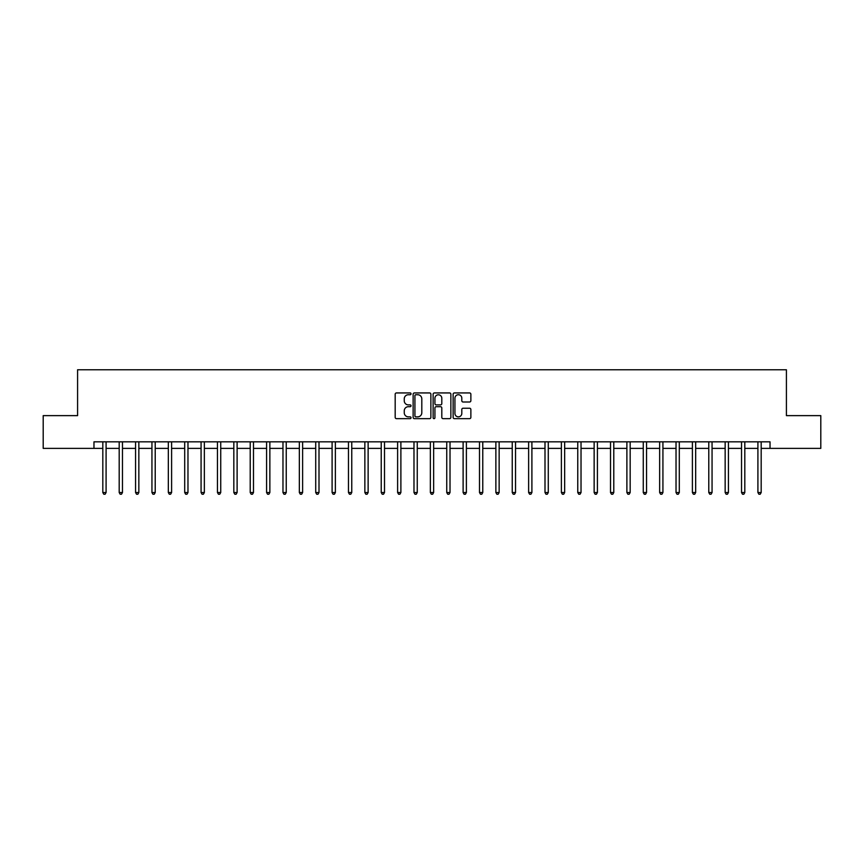 <?xml version="1.0" encoding="UTF-8"?>
<svg xmlns="http://www.w3.org/2000/svg" width="864" height="864" viewBox="0 0 864 864"><rect width="100%" height="100%" fill="white"/><g stroke="black" fill="none" stroke-linecap="round" stroke-linejoin="round"><path stroke-width="1.3" d="M411.037 393.833A0.896 0.896 0 0 0 410.141 392.936L396.468 392.936A1.285 1.285 0 0 0 395.183 394.222L395.183 417.366A1.285 1.285 0 0 0 396.468 418.651L410.141 418.651A0.896 0.896 0 0 0 411.037 417.755A0.896 0.896 0 0 0 410.141 416.858L408.37 416.858A4.115 4.115 0 0 1 404.255 412.744L404.255 410.81A4.115 4.115 0 0 1 408.37 406.696L410.141 406.696A0.896 0.896 0 0 0 411.037 405.799A0.896 0.896 0 0 0 410.141 404.892L408.37 404.892A4.115 4.115 0 0 1 404.255 400.777L404.255 398.855A4.115 4.115 0 0 1 408.37 394.74L410.141 394.74A0.896 0.896 0 0 0 411.037 393.833M469.584 401.998A1.285 1.285 0 0 0 470.869 400.712L470.869 394.222A1.285 1.285 0 0 0 469.584 392.936L454.41 392.936A1.285 1.285 0 0 0 453.125 394.222L453.125 417.366A1.285 1.285 0 0 0 454.41 418.651L469.584 418.651A1.285 1.285 0 0 0 470.869 417.366L470.869 409.525A1.285 1.285 0 0 0 469.584 408.24L463.093 408.24A1.285 1.285 0 0 0 461.808 409.525L461.808 413.413A3.445 3.445 0 0 1 458.363 416.858A3.445 3.445 0 0 1 454.928 413.413L454.928 398.174A3.445 3.445 0 0 1 458.363 394.74A3.445 3.445 0 0 1 461.808 398.174L461.808 400.712A1.285 1.285 0 0 0 463.093 401.998L469.584 401.998M93.971 448.373L43.2 448.373L43.2 415.627L77.587 415.627L77.587 369.77L786.413 369.77L786.413 415.627L820.8 415.627L820.8 448.373L770.029 448.373L770.029 441.828L93.971 441.828L93.971 448.373L102.816 448.373M430.877 394.222A1.285 1.285 0 0 0 429.592 392.936L414.418 392.936A1.285 1.285 0 0 0 413.132 394.222L413.132 417.366A1.285 1.285 0 0 0 414.418 418.651L429.592 418.651A1.285 1.285 0 0 0 430.877 417.366L430.877 394.222M434.408 392.936L449.582 392.936A1.285 1.285 0 0 1 450.868 394.222L450.868 417.366A1.285 1.285 0 0 1 449.582 418.651L443.092 418.651A1.285 1.285 0 0 1 441.806 417.366L441.806 407.981A1.285 1.285 0 0 0 440.521 406.696L436.212 406.696A1.285 1.285 0 0 0 434.927 407.981L434.927 417.755A0.896 0.896 0 0 1 434.03 418.651A0.896 0.896 0 0 1 433.123 417.755L433.123 394.222A1.285 1.285 0 0 1 434.408 392.936M106.088 448.373L119.189 448.373M122.472 448.373L135.572 448.373M138.845 448.373L151.945 448.373M155.218 448.373L168.329 448.373M171.601 448.373L184.702 448.373M187.974 448.373L201.074 448.373M204.358 448.373L217.458 448.373M220.73 448.373L233.831 448.373M237.114 448.373L250.214 448.373M253.487 448.373L266.587 448.373M269.86 448.373L282.971 448.373M286.243 448.373L299.344 448.373M302.616 448.373L315.716 448.373M319 448.373L332.1 448.373M335.372 448.373L348.473 448.373M351.756 448.373L364.856 448.373M368.129 448.373L381.229 448.373M384.502 448.373L397.613 448.373M400.885 448.373L413.986 448.373M417.258 448.373L430.358 448.373M433.642 448.373L446.742 448.373M450.014 448.373L463.115 448.373M466.387 448.373L479.498 448.373M482.771 448.373L495.871 448.373M499.144 448.373L512.244 448.373M515.527 448.373L528.628 448.373M531.9 448.373L545 448.373M548.284 448.373L561.384 448.373M564.656 448.373L577.757 448.373M581.029 448.373L594.14 448.373M597.413 448.373L610.513 448.373M613.786 448.373L626.886 448.373M630.169 448.373L643.27 448.373M646.542 448.373L659.642 448.373M662.926 448.373L676.026 448.373M679.298 448.373L692.399 448.373M695.671 448.373L708.782 448.373M712.055 448.373L725.155 448.373M728.428 448.373L741.528 448.373M744.811 448.373L757.912 448.373M761.184 448.373L770.029 448.373M415.832 394.74A0.896 0.896 0 0 0 414.925 395.636L414.925 415.951A0.896 0.896 0 0 0 415.832 416.858L417.69 416.858A4.115 4.115 0 0 0 421.805 412.744L421.805 398.855A4.115 4.115 0 0 0 417.69 394.74L415.832 394.74M441.806 398.239A3.445 3.445 0 0 0 438.361 394.805A3.445 3.445 0 0 0 434.927 398.239L434.927 403.607A1.285 1.285 0 0 0 436.212 404.892L440.521 404.892A1.285 1.285 0 0 0 441.806 403.607L441.806 398.239M106.25 441.828L106.186 441.99A1.307 1.307 90 0 0 106.088 442.487L106.088 492.534L102.816 492.534L102.816 442.487A1.307 1.307 90 0 0 102.719 441.99L102.654 441.828M106.088 492.534L105.106 494.23L103.799 494.23L102.816 492.534M122.623 441.828L122.558 441.99A1.307 1.307 90.3 0 0 122.472 442.487L122.472 492.534L119.189 492.534L119.189 442.487A1.307 1.307 90.3 0 0 119.092 441.99L119.027 441.828M122.472 492.534L121.489 494.23L120.172 494.23L119.189 492.534M139.007 441.828L138.942 441.99A1.307 1.307 90.3 0 0 138.845 442.487L138.845 492.534L135.572 492.534L135.572 442.487A1.307 1.307 90.3 0 0 135.475 441.99L135.41 441.828M138.845 492.534L137.862 494.23L136.555 494.23L135.572 492.534M155.38 441.828L155.315 441.99A1.307 1.307 90.3 0 0 155.218 442.487L155.218 492.534L151.945 492.534L151.945 442.487A1.307 1.307 90.3 0 0 151.848 441.99L151.783 441.828M155.218 492.534L154.235 494.23L152.928 494.23L151.945 492.534M171.763 441.828L171.698 441.99A1.307 1.307 90.3 0 0 171.601 442.487L171.601 492.534L168.329 492.534L168.329 442.487A1.307 1.307 90.3 0 0 168.232 441.99L168.167 441.828M171.601 492.534L170.618 494.23L169.301 494.23L168.329 492.534M188.136 441.828L188.071 441.99A1.307 1.307 90.3 0 0 187.974 442.487L187.974 492.534L184.702 492.534L184.702 442.487A1.307 1.307 90.3 0 0 184.604 441.99L184.54 441.828M187.974 492.534L186.991 494.23L185.684 494.23L184.702 492.534M204.52 441.828L204.444 441.99A1.307 1.307 90.3 0 0 204.358 442.487L204.358 492.534L201.074 492.534L201.074 442.487A1.307 1.307 90.3 0 0 200.988 441.99L200.912 441.828M204.358 492.534L203.375 494.23L202.057 494.23L201.074 492.534M220.892 441.828L220.828 441.99A1.307 1.307 90.3 0 0 220.73 442.487L220.73 492.534L217.458 492.534L217.458 442.487A1.307 1.307 90.3 0 0 217.361 441.99L217.296 441.828M220.73 492.534L219.748 494.23L218.441 494.23L217.458 492.534M237.265 441.828L237.2 441.99A1.307 1.307 90.3 0 0 237.114 442.487L237.114 492.534L233.831 492.534L233.831 442.487A1.307 1.307 90.3 0 0 233.734 441.99L233.669 441.828M237.114 492.534L236.131 494.23L234.814 494.23L233.831 492.534M253.649 441.828L253.584 441.99A1.307 1.307 90.3 0 0 253.487 442.487L253.487 492.534L250.214 492.534L250.214 442.487A1.307 1.307 90.3 0 0 250.117 441.99L250.052 441.828M253.487 492.534L252.504 494.23L251.197 494.23L250.214 492.534M270.022 441.828L269.957 441.99A1.307 1.307 90.3 0 0 269.86 442.487L269.86 492.534L266.587 492.534L266.587 442.487A1.307 1.307 90.3 0 0 266.49 441.99L266.425 441.828M269.86 492.534L268.877 494.23L267.57 494.23L266.587 492.534M286.405 441.828L286.34 441.99A1.307 1.307 90.3 0 0 286.243 442.487L286.243 492.534L282.971 492.534L282.971 442.487A1.307 1.307 90.3 0 0 282.874 441.99L282.809 441.828M286.243 492.534L285.26 494.23L283.943 494.23L282.971 492.534M302.778 441.828L302.713 441.99A1.307 1.307 90.3 0 0 302.616 442.487L302.616 492.534L299.344 492.534L299.344 442.487A1.307 1.307 90.3 0 0 299.246 441.99L299.182 441.828M302.616 492.534L301.633 494.23L300.326 494.23L299.344 492.534M319.162 441.828L319.086 441.99A1.307 1.307 90.3 0 0 319 442.487L319 492.534L315.716 492.534L315.716 442.487A1.307 1.307 90.3 0 0 315.63 441.99L315.554 441.828M319 492.534L318.017 494.23L316.699 494.23L315.716 492.534M335.534 441.828L335.47 441.99A1.307 1.307 90.3 0 0 335.372 442.487L335.372 492.534L332.1 492.534L332.1 442.487A1.307 1.307 90.3 0 0 332.003 441.99L331.938 441.828M335.372 492.534L334.39 494.23L333.083 494.23L332.1 492.534M351.907 441.828L351.842 441.99A1.307 1.307 90.3 0 0 351.756 442.487L351.756 492.534L348.473 492.534L348.473 442.487A1.307 1.307 90.3 0 0 348.376 441.99L348.311 441.828M351.756 492.534L350.773 494.23L349.456 494.23L348.473 492.534M368.291 441.828L368.226 441.99A1.307 1.307 90.3 0 0 368.129 442.487L368.129 492.534L364.856 492.534L364.856 442.487A1.307 1.307 90.3 0 0 364.759 441.99L364.694 441.828M368.129 492.534L367.146 494.23L365.839 494.23L364.856 492.534M384.664 441.828L384.599 441.99A1.307 1.307 90.3 0 0 384.502 442.487L384.502 492.534L381.229 492.534L381.229 442.487A1.307 1.307 90.3 0 0 381.132 441.99L381.067 441.828M384.502 492.534L383.519 494.23L382.212 494.23L381.229 492.534M401.047 441.828L400.982 441.99A1.307 1.307 90.3 0 0 400.885 442.487L400.885 492.534L397.613 492.534L397.613 442.487A1.307 1.307 90.3 0 0 397.516 441.99L397.451 441.828M400.885 492.534L399.902 494.23L398.585 494.23L397.613 492.534M417.42 441.828L417.355 441.99A1.307 1.307 90.3 0 0 417.258 442.487L417.258 492.534L413.986 492.534L413.986 442.487A1.307 1.307 90.3 0 0 413.888 441.99L413.824 441.828M417.258 492.534L416.275 494.23L414.968 494.23L413.986 492.534M433.804 441.828L433.728 441.99A1.307 1.307 90.3 0 0 433.642 442.487L433.642 492.534L430.358 492.534L430.358 442.487A1.307 1.307 90.3 0 0 430.272 441.99L430.196 441.828M433.642 492.534L432.659 494.23L431.341 494.23L430.358 492.534M450.176 441.828L450.112 441.99A1.307 1.307 90.3 0 0 450.014 442.487L450.014 492.534L446.742 492.534L446.742 442.487A1.307 1.307 90.3 0 0 446.645 441.99L446.58 441.828M450.014 492.534L449.032 494.23L447.725 494.23L446.742 492.534M466.549 441.828L466.484 441.99A1.307 1.307 90.3 0 0 466.387 442.487L466.387 492.534L463.115 492.534L463.115 442.487A1.307 1.307 90.3 0 0 463.018 441.99L462.953 441.828M466.387 492.534L465.415 494.23L464.098 494.23L463.115 492.534M482.933 441.828L482.868 441.99A1.307 1.307 90.3 0 0 482.771 442.487L482.771 492.534L479.498 492.534L479.498 442.487A1.307 1.307 90.3 0 0 479.401 441.99L479.336 441.828M482.771 492.534L481.788 494.23L480.481 494.23L479.498 492.534M499.306 441.828L499.241 441.99A1.307 1.307 90.3 0 0 499.144 442.487L499.144 492.534L495.871 492.534L495.871 442.487A1.307 1.307 90.3 0 0 495.774 441.99L495.709 441.828M499.144 492.534L498.161 494.23L496.854 494.23L495.871 492.534M515.689 441.828L515.624 441.99A1.307 1.307 90.3 0 0 515.527 442.487L515.527 492.534L512.244 492.534L512.244 442.487A1.307 1.307 90.3 0 0 512.158 441.99L512.093 441.828M515.527 492.534L514.544 494.23L513.227 494.23L512.244 492.534M532.062 441.828L531.997 441.99A1.307 1.307 90.3 0 0 531.9 442.487L531.9 492.534L528.628 492.534L528.628 442.487A1.307 1.307 90.3 0 0 528.53 441.99L528.466 441.828M531.9 492.534L530.917 494.23L529.61 494.23L528.628 492.534M548.446 441.828L548.37 441.99A1.307 1.307 90.3 0 0 548.284 442.487L548.284 492.534L545 492.534L545 442.487A1.307 1.307 90.3 0 0 544.914 441.99L544.838 441.828M548.284 492.534L547.301 494.23L545.983 494.23L545 492.534M564.818 441.828L564.754 441.99A1.307 1.307 90.3 0 0 564.656 442.487L564.656 492.534L561.384 492.534L561.384 442.487A1.307 1.307 90.3 0 0 561.287 441.99L561.222 441.828M564.656 492.534L563.674 494.23L562.367 494.23L561.384 492.534M581.191 441.828L581.126 441.99A1.307 1.307 90.3 0 0 581.029 442.487L581.029 492.534L577.757 492.534L577.757 442.487A1.307 1.307 90.3 0 0 577.66 441.99L577.595 441.828M581.029 492.534L580.057 494.23L578.74 494.23L577.757 492.534M597.575 441.828L597.51 441.99A1.307 1.307 90.3 0 0 597.413 442.487L597.413 492.534L594.14 492.534L594.14 442.487A1.307 1.307 90.3 0 0 594.043 441.99L593.978 441.828M597.413 492.534L596.43 494.23L595.123 494.23L594.14 492.534M613.948 441.828L613.883 441.99A1.307 1.307 90.3 0 0 613.786 442.487L613.786 492.534L610.513 492.534L610.513 442.487A1.307 1.307 90.3 0 0 610.416 441.99L610.351 441.828M613.786 492.534L612.803 494.23L611.496 494.23L610.513 492.534M630.331 441.828L630.266 441.99A1.307 1.307 90.3 0 0 630.169 442.487L630.169 492.534L626.886 492.534L626.886 442.487A1.307 1.307 90.3 0 0 626.8 441.99L626.735 441.828M630.169 492.534L629.186 494.23L627.869 494.23L626.886 492.534M646.704 441.828L646.639 441.99A1.307 1.307 90.3 0 0 646.542 442.487L646.542 492.534L643.27 492.534L643.27 442.487A1.307 1.307 90.3 0 0 643.172 441.99L643.108 441.828M646.542 492.534L645.559 494.23L644.252 494.23L643.27 492.534M663.088 441.828L663.012 441.99A1.307 1.307 90.3 0 0 662.926 442.487L662.926 492.534L659.642 492.534L659.642 442.487A1.307 1.307 90.3 0 0 659.556 441.99L659.48 441.828M662.926 492.534L661.943 494.23L660.625 494.23L659.642 492.534M679.46 441.828L679.396 441.99A1.307 1.307 90.3 0 0 679.298 442.487L679.298 492.534L676.026 492.534L676.026 442.487A1.307 1.307 90.3 0 0 675.929 441.99L675.864 441.828M679.298 492.534L678.316 494.23L677.009 494.23L676.026 492.534M695.833 441.828L695.768 441.99A1.307 1.307 90.3 0 0 695.671 442.487L695.671 492.534L692.399 492.534L692.399 442.487A1.307 1.307 90.3 0 0 692.302 441.99L692.237 441.828M695.671 492.534L694.699 494.23L693.382 494.23L692.399 492.534M712.217 441.828L712.152 441.99A1.307 1.307 90.3 0 0 712.055 442.487L712.055 492.534L708.782 492.534L708.782 442.487A1.307 1.307 90.3 0 0 708.685 441.99L708.62 441.828M712.055 492.534L711.072 494.23L709.765 494.23L708.782 492.534M728.59 441.828L728.525 441.99A1.307 1.307 90.3 0 0 728.428 442.487L728.428 492.534L725.155 492.534L725.155 442.487A1.307 1.307 90.3 0 0 725.058 441.99L724.993 441.828M728.428 492.534L727.445 494.23L726.138 494.23L725.155 492.534M744.973 441.828L744.908 441.99A1.307 1.307 90.3 0 0 744.811 442.487L744.811 492.534L741.528 492.534L741.528 442.487A1.307 1.307 90.3 0 0 741.442 441.99L741.377 441.828M744.811 492.534L743.828 494.23L742.511 494.23L741.528 492.534M761.346 441.828L761.281 441.99A1.307 1.307 90.3 0 0 761.184 442.487L761.184 492.534L757.912 492.534L757.912 442.487A1.307 1.307 90.3 0 0 757.814 441.99L757.75 441.828M761.184 492.534L760.201 494.23L758.894 494.23L757.912 492.534"/></g></svg>
